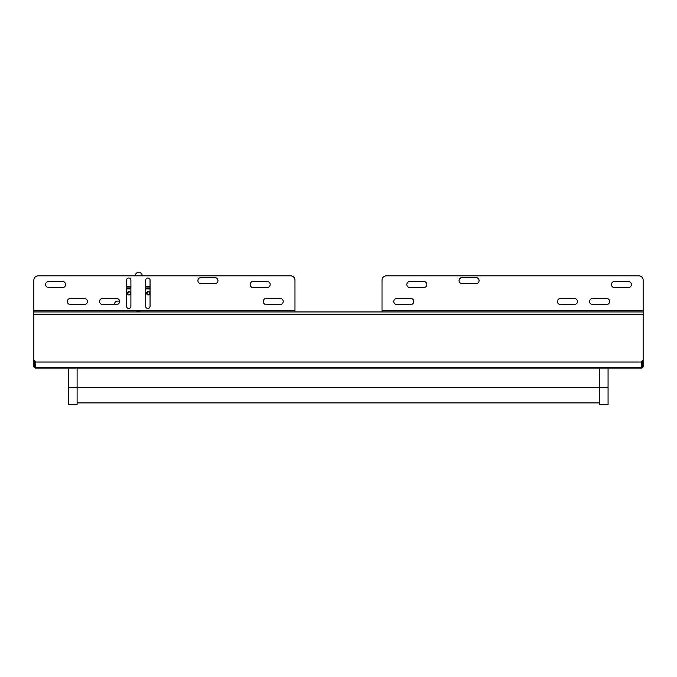 <?xml version="1.0" encoding="UTF-8"?>
<svg xmlns="http://www.w3.org/2000/svg" width="677" height="677" viewBox="0 0 677 677"><rect width="100%" height="100%" fill="white"/><g stroke="black" fill="none" stroke-linecap="round" stroke-linejoin="round"><path stroke-width="1.02" d="M641.407 368.093L641.407 362L35.593 362L35.593 367.213L641.407 367.213A0.872 0.872 0 0 0 642.278 366.35L642.278 362L643.15 362L643.15 366.35A1.743 1.743 0 0 1 641.407 368.093L35.593 368.093L35.593 367.213A0.872 0.872 0 0 1 34.722 366.35L34.722 362L33.85 362L33.85 311.953L643.15 311.953L643.15 280.185A4.35 4.35 0 0 0 638.8 275.827L386.372 275.827A4.35 4.35 0 0 0 382.023 280.185L382.023 311.953M34.722 360.697L34.722 361.569L33.85 361.569M643.15 311.953L643.15 362M642.278 362L642.278 360.697M642.278 361.569L643.15 361.569M35.593 368.093A1.743 1.743 0 0 1 33.85 366.35L33.85 362M34.722 366.045L35.593 366.045M642.278 365.918L641.407 365.918M34.722 361.569L34.722 362M33.85 311.953L33.85 280.185A4.35 4.35 0 0 1 38.2 275.827L290.628 275.827A4.35 4.35 0 0 1 294.977 280.185L294.977 311.953M136.559 311.801L136.407 311.953C137.668 310.988 138.937 310.988 140.198 311.953L140.046 311.801M139.047 311.225L137.549 311.225M130.906 306.292A2.175 2.175 0 0 1 128.723 308.467A2.175 2.175 0 0 1 126.548 306.292L126.548 280.185A2.175 2.175 0 0 1 128.723 278.002A2.175 2.175 0 0 1 130.906 280.185L130.906 306.292M145.699 280.185A2.175 2.175 0 0 1 147.874 278.002A2.175 2.175 0 0 1 150.049 280.185L150.049 306.292A2.175 2.175 0 0 1 147.874 308.467A2.175 2.175 0 0 1 145.699 306.292L145.699 280.185M36.025 362L33.85 359.825M643.15 359.825L640.975 362M462.103 283.663A3.046 3.046 0 0 1 459.057 280.616A3.046 3.046 0 0 1 462.103 277.57L476.024 277.57A3.046 3.046 0 0 1 479.071 280.616A3.046 3.046 0 0 1 476.024 283.663L462.103 283.663M396.815 304.557A3.046 3.046 0 0 1 393.769 301.51A3.046 3.046 0 0 1 396.815 298.464L410.744 298.464A3.046 3.046 0 0 1 413.791 301.51A3.046 3.046 0 0 1 410.744 304.557L396.815 304.557M606.592 298.464A3.046 3.046 0 0 1 609.638 301.51A3.046 3.046 0 0 1 606.592 304.557L592.663 304.557A3.046 3.046 0 0 1 589.616 301.51A3.046 3.046 0 0 1 592.663 298.464L606.592 298.464M628.349 281.488A3.046 3.046 0 0 1 631.396 284.535A3.046 3.046 0 0 1 628.349 287.581L614.428 287.581A3.046 3.046 0 0 1 611.382 284.535A3.046 3.046 0 0 1 614.428 281.488L628.349 281.488M409.873 287.581A3.046 3.046 0 0 1 406.826 284.535A3.046 3.046 0 0 1 409.873 281.488L423.802 281.488A3.046 3.046 0 0 1 426.848 284.535A3.046 3.046 0 0 1 423.802 287.581L409.873 287.581M560.463 304.557A3.046 3.046 0 0 1 557.416 301.51A3.046 3.046 0 0 1 560.463 298.464L574.384 298.464A3.046 3.046 0 0 1 577.43 301.51A3.046 3.046 0 0 1 574.384 304.557L560.463 304.557M116.537 298.464A3.046 3.046 0 0 1 119.584 301.51A3.046 3.046 0 0 1 116.537 304.557L102.616 304.557A3.046 3.046 0 0 1 99.57 301.51A3.046 3.046 0 0 1 102.616 298.464L116.537 298.464M62.572 281.488A3.046 3.046 0 0 1 65.618 284.535A3.046 3.046 0 0 1 62.572 287.581L48.651 287.581A3.046 3.046 0 0 1 45.604 284.535A3.046 3.046 0 0 1 48.651 281.488L62.572 281.488M267.127 281.488A3.046 3.046 0 0 1 270.174 284.535A3.046 3.046 0 0 1 267.127 287.581L253.198 287.581A3.046 3.046 0 0 1 250.151 284.535A3.046 3.046 0 0 1 253.198 281.488L267.127 281.488M280.185 298.464A3.046 3.046 0 0 1 283.231 301.51A3.046 3.046 0 0 1 280.185 304.557L266.256 304.557A3.046 3.046 0 0 1 263.209 301.51A3.046 3.046 0 0 1 266.256 298.464L280.185 298.464M84.337 298.464A3.046 3.046 0 0 1 87.384 301.51A3.046 3.046 0 0 1 84.337 304.557L70.408 304.557A3.046 3.046 0 0 1 67.361 301.51A3.046 3.046 0 0 1 70.408 298.464L84.337 298.464M200.976 283.663A3.046 3.046 0 0 1 197.929 280.616A3.046 3.046 0 0 1 200.976 277.57L214.897 277.57A3.046 3.046 0 0 1 217.943 280.616A3.046 3.046 0 0 1 214.897 283.663L200.976 283.663M114.362 304.557A3.478 3.478 0 0 1 117.849 301.07L119.558 301.07M126.548 288.901A3.478 3.478 0 0 1 126.895 288.884L130.906 288.884M145.699 288.884L150.049 288.884M77.11 368.093L77.11 404.651L68.402 404.651L68.402 387.676L599.365 387.676L599.365 404.651L608.073 404.651L608.073 387.676L599.365 387.676L599.365 368.093M68.402 368.093L68.402 387.676M608.073 368.093L608.073 387.676M126.548 286.405A1.743 1.743 0 0 1 127.2 286.278L130.906 286.278M145.699 286.278L150.049 286.278M130.906 287.928L126.726 287.928L126.726 288.893M150.049 287.928L145.877 287.928L145.877 288.884M135.256 275.827C135.459 273.711 136.619 272.552 138.734 272.349A3.478 3.478 0 0 0 135.256 275.827M130.771 288.884A1.828 1.828 0 0 0 130.255 288.292L128.105 288.267M127.555 288.884A1.828 1.828 0 0 1 128.071 288.292L126.743 287.937M130.906 288.106L130.255 288.292M126.768 287.937L126.768 288.884M149.372 288.267L147.256 288.267M146.706 288.884A1.828 1.828 0 0 1 147.222 288.292L145.919 287.928L145.919 288.884M149.922 288.884A1.828 1.828 0 0 0 149.405 288.292L150.049 288.114M127.42 293.234A1.743 1.743 0 0 0 130.035 294.749A1.743 1.743 0 0 0 130.035 291.728A1.743 1.743 0 0 0 127.42 293.234M127.86 293.234A1.303 1.303 0 0 1 129.815 292.109A1.303 1.303 0 0 1 129.815 294.368A1.303 1.303 0 0 1 127.86 293.234M146.57 293.234A1.743 1.743 0 0 0 149.185 294.749A1.743 1.743 0 0 0 149.185 291.728A1.743 1.743 0 0 0 146.57 293.234M147.002 293.234A1.303 1.303 0 0 1 148.965 292.109A1.303 1.303 0 0 1 148.965 294.368A1.303 1.303 0 0 1 147.002 293.234M35.593 361.569L35.593 362M641.407 362L641.407 361.569M382.023 310.65L643.15 310.65M33.85 310.65L294.977 310.65M643.15 314.56L33.85 314.56M599.365 402.908L77.11 402.908M142.221 275.827A3.478 3.478 0 0 0 138.734 272.349"/></g></svg>

